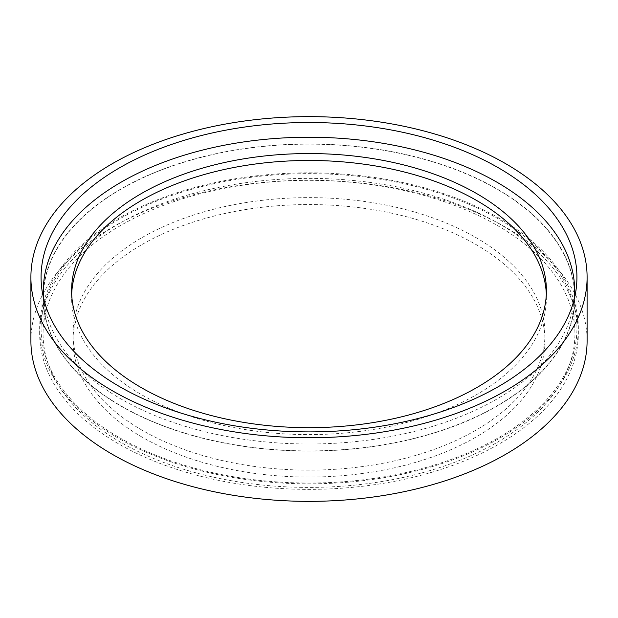 <?xml version="1.0" encoding="UTF-8"?>
<svg xmlns="http://www.w3.org/2000/svg" width="618" height="618" viewBox="0 0 618 618"><rect width="100%" height="100%" fill="white"/><g stroke="black" fill="none" stroke-linecap="round" stroke-linejoin="round"><path stroke-width="0.46" stroke-dasharray="3.09 2.32" d="M499.452 218.378A269.34 155.504 0 0 0 205.925 184.674A269.34 155.504 0 0 0 39.66 328.336A269.34 155.504 0 0 0 118.548 438.293A269.34 155.504 0 0 0 412.075 471.998A269.34 155.504 0 0 0 578.34 328.336A269.34 155.504 0 0 0 499.452 218.378M499.452 223.917A269.34 155.504 0 0 0 205.925 190.213A269.34 155.504 0 0 0 39.66 333.874A269.34 155.504 0 0 0 118.548 443.832A269.34 155.504 0 0 0 412.075 477.536A269.34 155.504 0 0 0 578.34 333.874A269.34 155.504 0 0 0 499.452 223.917M142.132 437.142A235.991 136.246 180 0 1 73.009 340.796A235.991 136.246 180 0 1 218.687 214.925A235.991 136.246 180 0 1 475.868 244.458A235.991 136.246 180 0 1 544.991 340.796A235.991 136.246 180 0 1 399.313 466.675A235.991 136.246 180 0 1 142.132 437.142M142.132 430.213A235.991 136.246 180 0 1 73.009 333.874A235.991 136.246 180 0 1 218.687 207.996A235.991 136.246 180 0 1 475.868 237.536A235.991 136.246 180 0 1 544.991 333.874A235.991 136.246 180 0 1 399.313 459.753A235.991 136.246 180 0 1 142.132 430.213M30.9 340.796A278.1 160.556 180 0 1 202.573 192.461A278.1 160.556 180 0 1 505.648 227.262A278.1 160.556 180 0 1 587.1 340.796M498.456 218.957A267.926 154.685 0 0 0 206.466 185.423A267.926 154.685 0 0 0 41.074 328.336A267.926 154.685 0 0 0 119.544 437.714A267.926 154.685 0 0 0 411.534 471.248A267.926 154.685 0 0 0 576.926 328.336A267.926 154.685 0 0 0 498.456 218.957M43.082 296.092A265.933 153.534 0 0 0 43.067 297.536A265.933 153.534 0 0 0 104.427 395.628A265.933 153.534 0 0 0 399.321 441.94A265.933 153.534 0 0 0 574.933 297.536A265.933 153.534 0 0 0 574.918 296.092M574.663 290.653A265.933 153.534 0 0 0 513.573 199.436A265.933 153.534 0 0 0 224.303 151.997A265.933 153.534 0 0 0 43.337 290.653M104.427 431.974A265.933 153.534 0 0 0 399.321 478.278A265.933 153.534 0 0 0 574.933 333.874A265.933 153.534 0 0 0 513.573 235.775A265.933 153.534 0 0 0 218.679 189.471A265.933 153.534 0 0 0 43.067 333.874A265.933 153.534 0 0 0 104.427 431.974M71.673 294.075A237.405 137.065 0 0 0 71.595 297.536A237.405 137.065 0 0 0 133.187 389.641A237.405 137.065 0 0 0 394.508 425.4A237.405 137.065 0 0 0 546.405 297.536A237.405 137.065 0 0 0 546.327 294.075M112.26 400.603A265.663 153.38 0 0 0 404.682 440.619A265.663 153.38 0 0 0 574.663 297.536A265.663 153.38 0 0 0 505.74 194.461A265.663 153.38 0 0 0 213.318 154.446A265.663 153.38 0 0 0 43.337 297.536A265.663 153.38 0 0 0 112.26 400.603M43.724 298.903A265.663 153.38 0 0 0 112.26 393.681A265.663 153.38 0 0 0 397.953 435.142A265.663 153.38 0 0 0 574.276 298.903M39.66 333.874L39.66 328.336M73.009 333.874L73.009 340.796M41.074 277.204L41.074 328.336M576.926 277.204L576.926 328.336M544.991 333.874L544.991 340.796M578.34 333.874L578.34 328.336M574.933 297.536L574.933 333.874M43.067 297.536L43.067 333.874M71.595 297.536L71.595 290.614M546.405 297.536L546.405 290.614"/><path stroke-width="0.93" d="M505.648 163.67A278.1 160.556 180 0 1 587.1 277.204A278.1 160.556 180 0 1 415.427 425.539A278.1 160.556 180 0 1 112.352 390.738A278.1 160.556 180 0 1 30.9 277.204A278.1 160.556 180 0 1 202.573 128.861A278.1 160.556 180 0 1 505.648 163.67M587.1 277.204L587.1 340.796A278.1 160.556 180 0 1 415.427 489.139A278.1 160.556 180 0 1 112.352 454.33A278.1 160.556 180 0 1 30.9 340.796L30.9 277.204M119.544 386.582A267.926 154.685 180 0 1 41.074 277.204A267.926 154.685 180 0 1 206.466 134.291A267.926 154.685 180 0 1 498.456 167.826A267.926 154.685 180 0 1 576.926 277.204A267.926 154.685 180 0 1 411.534 420.116A267.926 154.685 180 0 1 119.544 386.582M574.918 296.092A265.933 153.534 0 0 0 574.663 290.653M43.337 290.653A265.933 153.534 0 0 0 43.082 296.092M484.813 198.509A237.405 137.065 0 0 0 223.492 162.75A237.405 137.065 0 0 0 71.595 290.614A237.405 137.065 0 0 0 133.187 382.72A237.405 137.065 0 0 0 394.508 418.479A237.405 137.065 0 0 0 546.405 290.614A237.405 137.065 0 0 0 484.813 198.509M546.327 294.075A237.405 137.065 0 0 0 484.813 205.431A237.405 137.065 0 0 0 226.296 169.054A237.405 137.065 0 0 0 71.673 294.075M574.276 298.903A265.663 153.38 0 0 0 574.663 290.614A265.663 153.38 0 0 0 505.74 187.54A265.663 153.38 0 0 0 213.318 147.524A265.663 153.38 0 0 0 43.337 290.614A265.663 153.38 0 0 0 43.724 298.903M574.663 297.258L574.663 290.614M43.337 297.258L43.337 290.614"/></g></svg>
